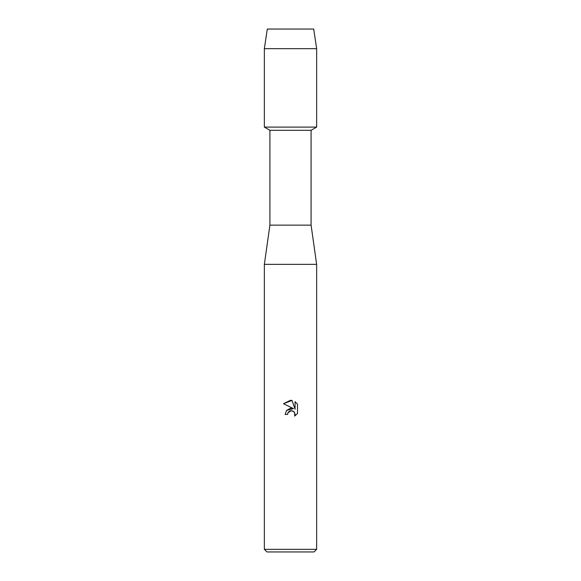 <?xml version="1.0" encoding="UTF-8"?>
<svg xmlns="http://www.w3.org/2000/svg" width="581" height="581" viewBox="0 0 581 581"><rect width="100%" height="100%" fill="white"/><g stroke="black" fill="none" stroke-linecap="round" stroke-linejoin="round"><path stroke-width="0.87" d="M313.704 29.05L267.296 29.05L313.704 29.05L316.645 48.659L316.645 127.094L290.5 127.094L316.645 127.094L311.089 130.304L311.089 225.137L316.645 264.355L316.645 549.335L264.355 549.335L266.969 551.95L314.03 551.95L316.645 549.335M311.089 225.137L269.911 225.137L269.911 130.304L311.089 130.304M269.911 225.137L264.355 264.355L316.645 264.355M292.018 400.432L283.513 403.715L290.5 400.273L292.018 400.432L295.068 409.22L295.068 401.696L297.494 404.144L297.494 413.425L294.676 416.119L294.792 412.997L293.979 411.776L291.321 410.68L287.958 412.757L287.559 414.464L285.089 414.464L286.622 410.339L290.5 408.276L293.499 408.639L283.506 403.715M287.559 414.464L287.813 413.084M290.5 410.767L292.759 410.963L293.979 411.784L295.075 414.435L294.683 416.119L297.494 413.425M293.499 408.639L286.6 410.36M287.958 412.757L289.353 411.232M289.367 411.225L290.26 410.832M297.494 404.144L295.068 401.696M267.296 29.05L264.355 48.659L264.355 127.094L290.5 127.094L264.355 127.094L269.911 130.304M264.355 48.659L316.645 48.659M264.355 264.355L264.355 549.335"/></g></svg>
